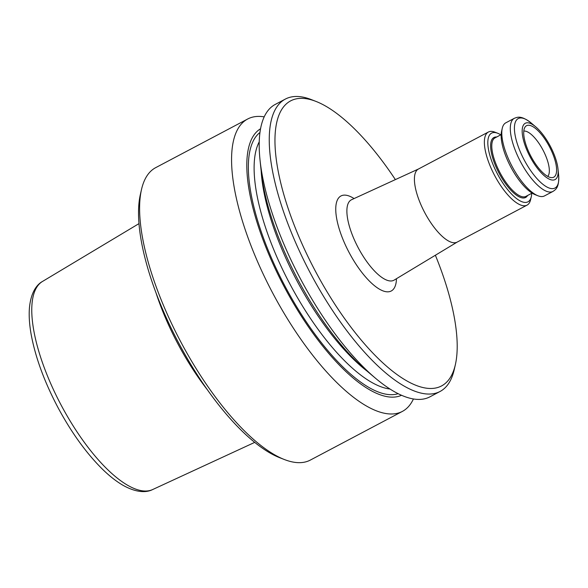 <?xml version="1.0" encoding="UTF-8"?>
<svg xmlns="http://www.w3.org/2000/svg" width="588" height="588" viewBox="0 0 588 588"><rect width="100%" height="100%" fill="white"/><g stroke="black" fill="none" stroke-linecap="round" stroke-linejoin="round"><path stroke-width="0.88" d="M529.898 123.252A31.84 11.407 -117.9 0 1 535.741 126.861A31.84 11.407 -117.9 0 1 557.983 168.91A31.84 11.407 -117.9 0 1 545.296 176.598A31.84 11.407 -117.9 0 1 523.952 141.892A31.84 11.407 -117.9 0 1 529.898 123.252M530.773 125.663A29.121 10.437 -117.9 0 1 554.403 158.304A29.121 10.437 -117.9 0 1 547.127 176.04A29.121 10.437 -117.9 0 1 523.739 131.815A29.121 10.437 -117.9 0 1 530.773 125.663M435.377 255.243A161.266 57.793 -117.9 0 1 455.347 364.736A161.266 57.793 -117.9 0 1 315.999 272.325A161.266 57.793 -117.9 0 1 314.168 100.746A161.266 57.793 -117.9 0 1 316.109 101.467A161.266 57.793 -117.9 0 1 395.371 179.605M155.901 292.515A124.95 44.776 62.1 0 0 207.263 389.624M455.347 364.736L454.223 369.654A165.404 59.278 -117.9 0 1 440.03 391.49L429.931 396.834A165.404 59.278 -117.9 0 1 375.526 378.26A165.404 59.278 -117.9 0 1 260.006 159.833A165.404 59.278 -117.9 0 1 275.28 104.407L285.378 99.071A165.404 59.278 -117.9 0 1 309.42 98.894A165.404 59.278 -117.9 0 1 311.412 99.629L316.109 101.467M375.526 378.26L366.537 370.661A150.778 54.037 -117.9 0 1 261.226 171.542L260.006 159.833M440.03 391.49A165.404 59.278 -117.9 0 1 310.302 272.994A165.404 59.278 -117.9 0 1 285.378 99.071M401.523 395.283A150.778 54.037 -117.9 0 1 284.224 286.782A150.778 54.037 -117.9 0 1 260.565 128.757M413.415 398.973A165.404 59.278 -117.9 0 1 402.354 411.424L310.354 460.073A165.404 59.278 -117.9 0 1 284.32 459.507L279.623 457.677A161.266 57.793 -117.9 0 1 178.524 342.686A161.266 57.793 -117.9 0 1 140.385 194.4L141.51 189.49A165.404 59.278 -117.9 0 1 155.702 167.646L247.695 118.996A165.404 59.278 -117.9 0 1 264.21 116.858M284.32 459.507A165.404 59.278 -117.9 0 1 180.626 341.577A165.404 59.278 -117.9 0 1 141.51 189.49M402.354 411.424A165.404 59.278 -117.9 0 1 272.626 292.92A165.404 59.278 -117.9 0 1 247.695 118.996M531.714 193.32A38.867 13.928 -117.9 0 1 531.287 196.723L530.611 199.67A41.351 14.818 -117.9 0 1 527.068 205.131L457.111 242.131A41.351 14.818 -117.9 0 1 424.676 212.503A41.351 14.818 -117.9 0 1 418.443 169.021L488.4 132.021A41.351 14.818 -117.9 0 1 494.412 131.977A41.351 14.818 -117.9 0 1 494.912 132.168L497.727 133.263A38.867 13.928 -117.9 0 1 500.785 134.828M544.473 195.922A41.351 14.818 -117.9 0 1 537.961 195.782A41.351 14.818 -117.9 0 1 512.038 166.301A41.351 14.818 -117.9 0 1 502.262 128.28A41.351 14.818 -117.9 0 1 505.805 122.819L514.324 118.313A41.351 14.818 62.1 0 0 517.234 154.989A41.351 14.818 62.1 0 0 546.972 191.468A41.351 14.818 62.1 0 0 552.985 191.423L544.473 195.922M531.287 196.723A38.867 13.928 -117.9 0 1 497.705 174.445A38.867 13.928 -117.9 0 1 497.264 133.094A38.867 13.928 -117.9 0 1 497.727 133.263M527.068 205.131A41.351 14.818 -117.9 0 1 494.633 175.503A41.351 14.818 -117.9 0 1 488.4 132.021M537.961 195.782L535.146 194.679A38.867 13.928 -117.9 0 1 510.781 166.97A38.867 13.928 -117.9 0 1 501.586 131.227L502.262 128.28M354.072 198.568A53.751 19.264 62.1 0 0 339.585 230.092A53.751 19.264 62.1 0 0 383.427 291.045A53.751 19.264 62.1 0 0 396.459 278.705M389.969 389.013A143.898 51.568 -117.9 0 1 289.818 283.828A143.898 51.568 -117.9 0 1 259.242 141.84M398.12 393.681A148.036 53.052 -117.9 0 1 285.092 286.327A148.036 53.052 -117.9 0 1 259.977 132.476M367.052 371.094A143.898 51.568 -117.9 0 1 261.16 170.865M42.542 281.424C36.941 284.43 30.789 292.243 29.4 308.31C28.834 316.087 29.444 324.885 31.208 334.704C35.552 357.894 44.637 382.479 58.462 408.462C71.787 433.069 86.392 453.252 102.29 469.026C109.265 475.861 116.056 481.219 122.679 485.107C136.798 493.148 146.838 492.568 152.623 489.561A117.747 42.196 -117.9 0 1 60.998 404.845A117.747 42.196 -117.9 0 1 42.542 281.424L139.003 223.609M418.575 168.954L351.609 199.7A45.489 16.302 62.1 0 0 354.336 239.772A45.489 16.302 62.1 0 0 387.235 280.314A45.489 16.302 62.1 0 0 394.136 280.108L457.243 242.058M535.741 126.861L531.162 122.995A39.286 14.075 62.1 0 0 523.952 118.541A39.286 14.075 62.1 0 0 518.388 146.949A39.286 14.075 62.1 0 0 549.265 188.072A39.286 14.075 62.1 0 0 558.6 174.871C559.394 187.594 555.785 189.461 552.985 191.423M496.676 137.004A33.906 12.15 62.1 0 0 494.898 164.221A33.906 12.15 62.1 0 0 520.703 197.502A33.906 12.15 62.1 0 0 527.605 195.488M501.16 134.63L495 137.893A33.082 11.856 62.1 0 0 497.33 167.227A33.082 11.856 62.1 0 0 521.122 196.407A33.082 11.856 62.1 0 0 525.929 196.377L532.089 193.114M523.798 131.102A25.813 9.246 -117.9 0 1 526.451 131.44A25.813 9.246 -117.9 0 1 544.348 152.77A25.813 9.246 -117.9 0 1 547.751 176.385M152.623 489.561L254.707 442.382M557.983 168.91L558.6 174.871M531.162 122.995C521.093 115.174 517.514 117.108 514.324 118.313M548.361 176.709L547.127 176.04M523.879 130.418L523.739 131.815"/></g></svg>
